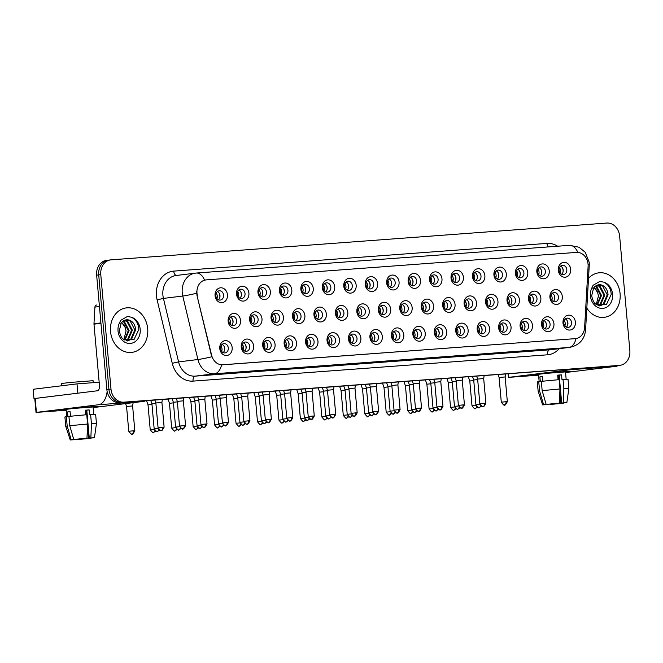<?xml version="1.0" encoding="UTF-8"?>
<svg xmlns="http://www.w3.org/2000/svg" width="663" height="663" viewBox="0 0 663 663"><rect width="100%" height="100%" fill="white"/><g stroke="black" fill="none" stroke-linecap="round" stroke-linejoin="round"><path stroke-width="0.99" d="M253.622 346.028A7.475 6.207 -97 0 1 248.086 353.934A7.475 6.207 -97 0 1 241.233 346.948A7.475 6.207 -97 0 1 246.76 339.05A7.475 6.207 -97 0 1 253.622 346.028M242.003 346.964A4.674 3.879 83 0 0 246.445 351.315A4.674 3.879 83 0 0 249.752 346.393A4.674 3.879 83 0 0 245.31 342.042A4.674 3.879 83 0 0 242.003 346.964M275.07 344.437A7.475 6.207 -97 0 1 269.543 352.343A7.475 6.207 -97 0 1 262.681 345.357A7.475 6.207 -97 0 1 268.208 337.459A7.475 6.207 -97 0 1 275.07 344.437M263.46 345.373A4.674 3.879 83 0 0 267.902 349.724A4.674 3.879 83 0 0 271.2 344.801A4.674 3.879 83 0 0 266.758 340.45A4.674 3.879 83 0 0 263.46 345.373M296.527 342.846A7.475 6.207 -97 0 1 290.991 350.752A7.475 6.207 -97 0 1 284.129 343.766A7.475 6.207 -97 0 1 289.665 335.868A7.475 6.207 -97 0 1 296.527 342.846M284.908 343.782A4.674 3.879 83 0 0 289.35 348.133A4.674 3.879 83 0 0 292.656 343.21A4.674 3.879 83 0 0 288.206 338.859A4.674 3.879 83 0 0 284.908 343.782M317.975 341.254A7.475 6.207 -97 0 1 312.447 349.152A7.475 6.207 -97 0 1 305.585 342.174A7.475 6.207 -97 0 1 311.113 334.276A7.475 6.207 -97 0 1 317.975 341.254M306.356 342.191A4.674 3.879 83 0 0 310.806 346.542A4.674 3.879 83 0 0 314.105 341.619A4.674 3.879 83 0 0 309.662 337.268A4.674 3.879 83 0 0 306.356 342.191M339.423 339.663A7.475 6.207 -97 0 1 333.895 347.561A7.475 6.207 -97 0 1 327.033 340.583A7.475 6.207 -97 0 1 332.569 332.677A7.475 6.207 -97 0 1 339.423 339.663M327.812 340.6A4.674 3.879 83 0 0 332.254 344.951A4.674 3.879 83 0 0 335.553 340.028A4.674 3.879 83 0 0 331.11 335.677A4.674 3.879 83 0 0 327.812 340.6M360.879 338.072A7.475 6.207 -97 0 1 355.343 345.97A7.475 6.207 -97 0 1 348.489 338.992A7.475 6.207 -97 0 1 354.017 331.086A7.475 6.207 -97 0 1 360.879 338.072M349.26 339.008A4.674 3.879 83 0 0 353.702 343.359A4.674 3.879 83 0 0 357.009 338.437A4.674 3.879 83 0 0 352.567 334.086A4.674 3.879 83 0 0 349.26 339.008M382.327 336.481A7.475 6.207 -97 0 1 376.799 344.379A7.475 6.207 -97 0 1 369.937 337.401A7.475 6.207 -97 0 1 375.473 329.494A7.475 6.207 -97 0 1 382.327 336.481M370.716 337.417A4.674 3.879 83 0 0 375.159 341.768A4.674 3.879 83 0 0 378.457 336.837A4.674 3.879 83 0 0 374.015 332.494A4.674 3.879 83 0 0 370.716 337.417M403.784 334.89A7.475 6.207 -97 0 1 398.248 342.788A7.475 6.207 -97 0 1 391.394 335.809A7.475 6.207 -97 0 1 396.922 327.903A7.475 6.207 -97 0 1 403.784 334.89M392.164 335.826A4.674 3.879 83 0 0 396.607 340.169A4.674 3.879 83 0 0 399.913 335.246A4.674 3.879 83 0 0 395.471 330.903A4.674 3.879 83 0 0 392.164 335.826M425.232 333.29A7.475 6.207 -97 0 1 419.704 341.196A7.475 6.207 -97 0 1 412.842 334.21A7.475 6.207 -97 0 1 418.37 326.312A7.475 6.207 -97 0 1 425.232 333.29M413.621 334.235A4.674 3.879 83 0 0 418.063 338.578A4.674 3.879 83 0 0 421.361 333.655A4.674 3.879 83 0 0 416.919 329.312A4.674 3.879 83 0 0 413.621 334.235M446.688 331.699A7.475 6.207 -97 0 1 441.152 339.605A7.475 6.207 -97 0 1 434.29 332.619A7.475 6.207 -97 0 1 439.826 324.721A7.475 6.207 -97 0 1 446.688 331.699M435.069 332.644A4.674 3.879 83 0 0 439.511 336.986A4.674 3.879 83 0 0 442.809 332.064A4.674 3.879 83 0 0 438.367 327.713A4.674 3.879 83 0 0 435.069 332.644M468.136 330.108A7.475 6.207 -97 0 1 462.608 338.014A7.475 6.207 -97 0 1 455.746 331.028A7.475 6.207 -97 0 1 461.274 323.13A7.475 6.207 -97 0 1 468.136 330.108M456.517 331.044A4.674 3.879 83 0 0 460.959 335.395A4.674 3.879 83 0 0 464.266 330.472A4.674 3.879 83 0 0 459.824 326.121A4.674 3.879 83 0 0 456.517 331.044M489.584 328.516A7.475 6.207 -97 0 1 484.056 336.423A7.475 6.207 -97 0 1 477.194 329.436A7.475 6.207 -97 0 1 482.73 321.538A7.475 6.207 -97 0 1 489.584 328.516M477.973 329.453A4.674 3.879 83 0 0 482.415 333.804A4.674 3.879 83 0 0 485.714 328.881A4.674 3.879 83 0 0 481.272 324.53A4.674 3.879 83 0 0 477.973 329.453M511.04 326.925A7.475 6.207 -97 0 1 505.504 334.832A7.475 6.207 -97 0 1 498.651 327.845A7.475 6.207 -97 0 1 504.178 319.947A7.475 6.207 -97 0 1 511.04 326.925M499.421 327.862A4.674 3.879 83 0 0 503.863 332.213A4.674 3.879 83 0 0 507.17 327.29A4.674 3.879 83 0 0 502.728 322.939A4.674 3.879 83 0 0 499.421 327.862M532.488 325.334A7.475 6.207 -97 0 1 526.961 333.232A7.475 6.207 -97 0 1 520.099 326.254A7.475 6.207 -97 0 1 525.626 318.356A7.475 6.207 -97 0 1 532.488 325.334M520.878 326.271A4.674 3.879 83 0 0 525.32 330.622A4.674 3.879 83 0 0 528.618 325.699A4.674 3.879 83 0 0 524.176 321.348A4.674 3.879 83 0 0 520.878 326.271M553.945 323.743A7.475 6.207 -97 0 1 548.409 331.641A7.475 6.207 -97 0 1 541.555 324.663A7.475 6.207 -97 0 1 547.083 316.757A7.475 6.207 -97 0 1 553.945 323.743M542.326 324.679A4.674 3.879 83 0 0 546.768 329.03A4.674 3.879 83 0 0 550.075 324.108A4.674 3.879 83 0 0 545.632 319.757A4.674 3.879 83 0 0 542.326 324.679M575.393 322.152A7.475 6.207 -97 0 1 569.865 330.05A7.475 6.207 -97 0 1 563.003 323.072A7.475 6.207 -97 0 1 568.531 315.165A7.475 6.207 -97 0 1 575.393 322.152M563.782 323.088A4.674 3.879 83 0 0 568.224 327.439A4.674 3.879 83 0 0 571.523 322.516A4.674 3.879 83 0 0 567.08 318.165A4.674 3.879 83 0 0 563.782 323.088M232.166 347.619A7.475 6.207 -97 0 1 226.638 355.525A7.475 6.207 -97 0 1 219.776 348.539A7.475 6.207 -97 0 1 225.312 340.641A7.475 6.207 -97 0 1 232.166 347.619M220.555 348.564A4.674 3.879 83 0 0 224.997 352.907A4.674 3.879 83 0 0 228.296 347.984A4.674 3.879 83 0 0 223.854 343.633A4.674 3.879 83 0 0 220.555 348.564M261.984 318.812A7.475 6.207 -97 0 1 256.457 326.718A7.475 6.207 -97 0 1 249.595 319.732A7.475 6.207 -97 0 1 255.131 311.834A7.475 6.207 -97 0 1 261.984 318.812M250.374 319.757A4.674 3.879 83 0 0 254.816 324.099A4.674 3.879 83 0 0 258.114 319.176A4.674 3.879 83 0 0 253.672 314.834A4.674 3.879 83 0 0 250.374 319.757M283.441 317.221A7.475 6.207 -97 0 1 277.905 325.127A7.475 6.207 -97 0 1 271.051 318.141A7.475 6.207 -97 0 1 276.579 310.243A7.475 6.207 -97 0 1 283.441 317.221M271.822 318.165A4.674 3.879 83 0 0 276.264 322.508A4.674 3.879 83 0 0 279.571 317.585A4.674 3.879 83 0 0 275.128 313.234A4.674 3.879 83 0 0 271.822 318.165M304.889 315.629A7.475 6.207 -97 0 1 299.361 323.536A7.475 6.207 -97 0 1 292.499 316.549A7.475 6.207 -97 0 1 298.035 308.651A7.475 6.207 -97 0 1 304.889 315.629M293.278 316.566A4.674 3.879 83 0 0 297.72 320.917A4.674 3.879 83 0 0 301.019 315.994A4.674 3.879 83 0 0 296.576 311.643A4.674 3.879 83 0 0 293.278 316.566M326.345 314.038A7.475 6.207 -97 0 1 320.809 321.945A7.475 6.207 -97 0 1 313.955 314.958A7.475 6.207 -97 0 1 319.483 307.06A7.475 6.207 -97 0 1 326.345 314.038M314.726 314.975A4.674 3.879 83 0 0 319.168 319.326A4.674 3.879 83 0 0 322.475 314.403A4.674 3.879 83 0 0 318.033 310.052A4.674 3.879 83 0 0 314.726 314.975M347.793 312.447A7.475 6.207 -97 0 1 342.265 320.353A7.475 6.207 -97 0 1 335.403 313.367A7.475 6.207 -97 0 1 340.931 305.469A7.475 6.207 -97 0 1 347.793 312.447M336.182 313.384A4.674 3.879 83 0 0 340.625 317.734A4.674 3.879 83 0 0 343.923 312.812A4.674 3.879 83 0 0 339.481 308.461A4.674 3.879 83 0 0 336.182 313.384M369.25 310.856A7.475 6.207 -97 0 1 363.714 318.754A7.475 6.207 -97 0 1 356.851 311.776A7.475 6.207 -97 0 1 362.388 303.869A7.475 6.207 -97 0 1 369.25 310.856M357.63 311.792A4.674 3.879 83 0 0 362.073 316.143A4.674 3.879 83 0 0 365.371 311.22A4.674 3.879 83 0 0 360.929 306.87A4.674 3.879 83 0 0 357.63 311.792M390.698 309.265A7.475 6.207 -97 0 1 385.17 317.163A7.475 6.207 -97 0 1 378.308 310.185A7.475 6.207 -97 0 1 383.836 302.278A7.475 6.207 -97 0 1 390.698 309.265M379.079 310.201A4.674 3.879 83 0 0 383.521 314.552A4.674 3.879 83 0 0 386.827 309.629A4.674 3.879 83 0 0 382.385 305.278A4.674 3.879 83 0 0 379.079 310.201M412.146 307.673A7.475 6.207 -97 0 1 406.618 315.571A7.475 6.207 -97 0 1 399.756 308.593A7.475 6.207 -97 0 1 405.292 300.687A7.475 6.207 -97 0 1 412.146 307.673M400.535 308.61A4.674 3.879 83 0 0 404.977 312.961A4.674 3.879 83 0 0 408.275 308.038A4.674 3.879 83 0 0 403.833 303.687A4.674 3.879 83 0 0 400.535 308.61M433.602 306.082A7.475 6.207 -97 0 1 428.066 313.98A7.475 6.207 -97 0 1 421.212 307.002A7.475 6.207 -97 0 1 426.74 299.096A7.475 6.207 -97 0 1 433.602 306.082M421.983 307.019A4.674 3.879 83 0 0 426.425 311.37A4.674 3.879 83 0 0 429.732 306.439A4.674 3.879 83 0 0 425.29 302.096A4.674 3.879 83 0 0 421.983 307.019M455.05 304.491A7.475 6.207 -97 0 1 449.522 312.389A7.475 6.207 -97 0 1 442.66 305.411A7.475 6.207 -97 0 1 448.196 297.505A7.475 6.207 -97 0 1 455.05 304.491M443.439 305.428A4.674 3.879 83 0 0 447.881 309.77A4.674 3.879 83 0 0 451.18 304.847A4.674 3.879 83 0 0 446.738 300.505A4.674 3.879 83 0 0 443.439 305.428M476.506 302.892A7.475 6.207 -97 0 1 470.97 310.798A7.475 6.207 -97 0 1 464.117 303.811A7.475 6.207 -97 0 1 469.644 295.913A7.475 6.207 -97 0 1 476.506 302.892M464.887 303.836A4.674 3.879 83 0 0 469.329 308.179A4.674 3.879 83 0 0 472.636 303.256A4.674 3.879 83 0 0 468.194 298.914A4.674 3.879 83 0 0 464.887 303.836M497.954 301.3A7.475 6.207 -97 0 1 492.427 309.207A7.475 6.207 -97 0 1 485.565 302.22A7.475 6.207 -97 0 1 491.092 294.322A7.475 6.207 -97 0 1 497.954 301.3M486.344 302.237A4.674 3.879 83 0 0 490.786 306.588A4.674 3.879 83 0 0 494.084 301.665A4.674 3.879 83 0 0 489.642 297.314A4.674 3.879 83 0 0 486.344 302.237M519.402 299.709A7.475 6.207 -97 0 1 513.875 307.615A7.475 6.207 -97 0 1 507.013 300.629A7.475 6.207 -97 0 1 512.549 292.731A7.475 6.207 -97 0 1 519.402 299.709M507.792 300.646A4.674 3.879 83 0 0 512.234 304.997A4.674 3.879 83 0 0 515.532 300.074A4.674 3.879 83 0 0 511.09 295.723A4.674 3.879 83 0 0 507.792 300.646M540.859 298.118A7.475 6.207 -97 0 1 535.323 306.024A7.475 6.207 -97 0 1 528.469 299.038A7.475 6.207 -97 0 1 533.997 291.14A7.475 6.207 -97 0 1 540.859 298.118M529.24 299.054A4.674 3.879 83 0 0 533.682 303.405A4.674 3.879 83 0 0 536.989 298.483A4.674 3.879 83 0 0 532.546 294.132A4.674 3.879 83 0 0 529.24 299.054M562.307 296.527A7.475 6.207 -97 0 1 556.779 304.433A7.475 6.207 -97 0 1 549.917 297.447A7.475 6.207 -97 0 1 555.453 289.549A7.475 6.207 -97 0 1 562.307 296.527M550.696 297.463A4.674 3.879 83 0 0 555.138 301.814A4.674 3.879 83 0 0 558.437 296.891A4.674 3.879 83 0 0 553.995 292.54A4.674 3.879 83 0 0 550.696 297.463M240.536 320.411A7.475 6.207 -97 0 1 235.009 328.309A7.475 6.207 -97 0 1 228.147 321.331A7.475 6.207 -97 0 1 233.674 313.425A7.475 6.207 -97 0 1 240.536 320.411M228.926 321.348A4.674 3.879 83 0 0 233.368 325.69A4.674 3.879 83 0 0 236.666 320.768A4.674 3.879 83 0 0 232.224 316.425A4.674 3.879 83 0 0 228.926 321.348M248.907 293.195A7.475 6.207 -97 0 1 243.371 301.093A7.475 6.207 -97 0 1 236.517 294.115A7.475 6.207 -97 0 1 242.045 286.209A7.475 6.207 -97 0 1 248.907 293.195M237.288 294.132A4.674 3.879 83 0 0 241.73 298.483A4.674 3.879 83 0 0 245.037 293.56A4.674 3.879 83 0 0 240.594 289.209A4.674 3.879 83 0 0 237.288 294.132M270.355 291.604A7.475 6.207 -97 0 1 264.827 299.502A7.475 6.207 -97 0 1 257.965 292.524A7.475 6.207 -97 0 1 263.493 284.618A7.475 6.207 -97 0 1 270.355 291.604M258.744 292.54A4.674 3.879 83 0 0 263.186 296.883A4.674 3.879 83 0 0 266.485 291.96A4.674 3.879 83 0 0 262.042 287.618A4.674 3.879 83 0 0 258.744 292.54M291.811 290.013A7.475 6.207 -97 0 1 286.275 297.911A7.475 6.207 -97 0 1 279.413 290.933A7.475 6.207 -97 0 1 284.949 283.026A7.475 6.207 -97 0 1 291.811 290.013M280.192 290.949A4.674 3.879 83 0 0 284.634 295.292A4.674 3.879 83 0 0 287.941 290.369A4.674 3.879 83 0 0 283.491 286.026A4.674 3.879 83 0 0 280.192 290.949M313.259 288.413A7.475 6.207 -97 0 1 307.731 296.32A7.475 6.207 -97 0 1 300.869 289.333A7.475 6.207 -97 0 1 306.397 281.435A7.475 6.207 -97 0 1 313.259 288.413M301.64 289.358A4.674 3.879 83 0 0 306.091 293.701A4.674 3.879 83 0 0 309.389 288.778A4.674 3.879 83 0 0 304.947 284.435A4.674 3.879 83 0 0 301.64 289.358M334.707 286.822A7.475 6.207 -97 0 1 329.179 294.728A7.475 6.207 -97 0 1 322.317 287.742A7.475 6.207 -97 0 1 327.853 279.844A7.475 6.207 -97 0 1 334.707 286.822M323.096 287.759A4.674 3.879 83 0 0 327.539 292.11A4.674 3.879 83 0 0 330.837 287.187A4.674 3.879 83 0 0 326.395 282.836A4.674 3.879 83 0 0 323.096 287.759M356.164 285.231A7.475 6.207 -97 0 1 350.628 293.137A7.475 6.207 -97 0 1 343.774 286.151A7.475 6.207 -97 0 1 349.302 278.253A7.475 6.207 -97 0 1 356.164 285.231M344.545 286.167A4.674 3.879 83 0 0 348.987 290.518A4.674 3.879 83 0 0 352.293 285.596A4.674 3.879 83 0 0 347.851 281.245A4.674 3.879 83 0 0 344.545 286.167M377.612 283.64A7.475 6.207 -97 0 1 372.084 291.546A7.475 6.207 -97 0 1 365.222 284.56A7.475 6.207 -97 0 1 370.758 276.662A7.475 6.207 -97 0 1 377.612 283.64M366.001 284.576A4.674 3.879 83 0 0 370.443 288.927A4.674 3.879 83 0 0 373.741 284.004A4.674 3.879 83 0 0 369.299 279.653A4.674 3.879 83 0 0 366.001 284.576M399.068 282.048A7.475 6.207 -97 0 1 393.532 289.955A7.475 6.207 -97 0 1 386.678 282.968A7.475 6.207 -97 0 1 392.206 275.07A7.475 6.207 -97 0 1 399.068 282.048M387.449 282.985A4.674 3.879 83 0 0 391.891 287.336A4.674 3.879 83 0 0 395.198 282.413A4.674 3.879 83 0 0 390.756 278.062A4.674 3.879 83 0 0 387.449 282.985M420.516 280.457A7.475 6.207 -97 0 1 414.988 288.355A7.475 6.207 -97 0 1 408.126 281.377A7.475 6.207 -97 0 1 413.654 273.471A7.475 6.207 -97 0 1 420.516 280.457M408.905 281.394A4.674 3.879 83 0 0 413.347 285.745A4.674 3.879 83 0 0 416.646 280.822A4.674 3.879 83 0 0 412.204 276.471A4.674 3.879 83 0 0 408.905 281.394M441.972 278.866A7.475 6.207 -97 0 1 436.436 286.764A7.475 6.207 -97 0 1 429.574 279.786A7.475 6.207 -97 0 1 435.11 271.88A7.475 6.207 -97 0 1 441.972 278.866M430.353 279.803A4.674 3.879 83 0 0 434.795 284.154A4.674 3.879 83 0 0 438.094 279.231A4.674 3.879 83 0 0 433.652 274.88A4.674 3.879 83 0 0 430.353 279.803M463.42 277.275A7.475 6.207 -97 0 1 457.893 285.173A7.475 6.207 -97 0 1 451.031 278.195A7.475 6.207 -97 0 1 456.558 270.289A7.475 6.207 -97 0 1 463.42 277.275M451.801 278.211A4.674 3.879 83 0 0 456.243 282.562A4.674 3.879 83 0 0 459.55 277.64A4.674 3.879 83 0 0 455.108 273.289A4.674 3.879 83 0 0 451.801 278.211M484.868 275.684A7.475 6.207 -97 0 1 479.341 283.582A7.475 6.207 -97 0 1 472.479 276.604A7.475 6.207 -97 0 1 478.015 268.697A7.475 6.207 -97 0 1 484.868 275.684M473.258 276.62A4.674 3.879 83 0 0 477.7 280.963A4.674 3.879 83 0 0 480.998 276.04A4.674 3.879 83 0 0 476.556 271.697A4.674 3.879 83 0 0 473.258 276.62M506.325 274.092A7.475 6.207 -97 0 1 500.789 281.99A7.475 6.207 -97 0 1 493.935 275.012A7.475 6.207 -97 0 1 499.463 267.106A7.475 6.207 -97 0 1 506.325 274.092M494.706 275.029A4.674 3.879 83 0 0 499.148 279.372A4.674 3.879 83 0 0 502.455 274.449A4.674 3.879 83 0 0 498.012 270.106A4.674 3.879 83 0 0 494.706 275.029M527.773 272.493A7.475 6.207 -97 0 1 522.245 280.399A7.475 6.207 -97 0 1 515.383 273.413A7.475 6.207 -97 0 1 520.911 265.515A7.475 6.207 -97 0 1 527.773 272.493M516.162 273.438A4.674 3.879 83 0 0 520.604 277.78A4.674 3.879 83 0 0 523.903 272.858A4.674 3.879 83 0 0 519.46 268.515A4.674 3.879 83 0 0 516.162 273.438M549.229 270.902A7.475 6.207 -97 0 1 543.693 278.808A7.475 6.207 -97 0 1 536.839 271.822A7.475 6.207 -97 0 1 542.367 263.924A7.475 6.207 -97 0 1 549.229 270.902M537.61 271.838A4.674 3.879 83 0 0 542.052 276.189A4.674 3.879 83 0 0 545.359 271.266A4.674 3.879 83 0 0 540.917 266.916A4.674 3.879 83 0 0 537.61 271.838M570.677 269.311A7.475 6.207 -97 0 1 565.149 277.217A7.475 6.207 -97 0 1 558.287 270.231A7.475 6.207 -97 0 1 563.815 262.333A7.475 6.207 -97 0 1 570.677 269.311M559.066 270.247A4.674 3.879 83 0 0 563.509 274.598A4.674 3.879 83 0 0 566.807 269.675A4.674 3.879 83 0 0 562.365 265.324A4.674 3.879 83 0 0 559.066 270.247M227.45 294.786A7.475 6.207 -97 0 1 221.923 302.684A7.475 6.207 -97 0 1 215.061 295.706A7.475 6.207 -97 0 1 220.597 287.8A7.475 6.207 -97 0 1 227.45 294.786M215.84 295.723A4.674 3.879 83 0 0 220.282 300.074A4.674 3.879 83 0 0 223.58 295.151A4.674 3.879 83 0 0 219.138 290.8A4.674 3.879 83 0 0 215.84 295.723M243.57 342.804A4.674 3.879 -97 0 1 246.139 346.84A4.674 3.879 -97 0 1 244.572 351M265.018 341.213A4.674 3.879 -97 0 1 267.587 345.249A4.674 3.879 -97 0 1 266.029 349.409M286.474 339.622A4.674 3.879 -97 0 1 289.043 343.649A4.674 3.879 -97 0 1 287.477 347.81M307.922 338.031A4.674 3.879 -97 0 1 310.491 342.058A4.674 3.879 -97 0 1 308.933 346.219M329.378 336.439A4.674 3.879 -97 0 1 331.948 340.467A4.674 3.879 -97 0 1 330.381 344.627M350.826 334.848A4.674 3.879 -97 0 1 353.396 338.876A4.674 3.879 -97 0 1 351.838 343.036M372.274 333.257A4.674 3.879 -97 0 1 374.852 337.285A4.674 3.879 -97 0 1 373.286 341.445M393.731 331.666A4.674 3.879 -97 0 1 396.3 335.693A4.674 3.879 -97 0 1 394.734 339.854M415.179 330.075A4.674 3.879 -97 0 1 417.748 334.102A4.674 3.879 -97 0 1 416.19 338.263M436.635 328.475A4.674 3.879 -97 0 1 439.204 332.511A4.674 3.879 -97 0 1 437.638 336.671M458.083 326.884A4.674 3.879 -97 0 1 460.652 330.92A4.674 3.879 -97 0 1 459.094 335.08M479.531 325.293A4.674 3.879 -97 0 1 482.109 329.329A4.674 3.879 -97 0 1 480.542 333.489M500.988 323.701A4.674 3.879 -97 0 1 503.557 327.729A4.674 3.879 -97 0 1 501.99 331.89M522.436 322.11A4.674 3.879 -97 0 1 525.005 326.138A4.674 3.879 -97 0 1 523.447 330.298M543.892 320.519A4.674 3.879 -97 0 1 546.461 324.547A4.674 3.879 -97 0 1 544.895 328.707M565.34 318.928A4.674 3.879 -97 0 1 567.909 322.956A4.674 3.879 -97 0 1 566.351 327.116M222.113 344.395A4.674 3.879 -97 0 1 224.691 348.431A4.674 3.879 -97 0 1 223.124 352.592M251.94 315.596A4.674 3.879 -97 0 1 254.509 319.624A4.674 3.879 -97 0 1 252.943 323.784M273.388 313.997A4.674 3.879 -97 0 1 275.957 318.033A4.674 3.879 -97 0 1 274.399 322.193M294.836 312.406A4.674 3.879 -97 0 1 297.414 316.442A4.674 3.879 -97 0 1 295.847 320.602M316.292 310.814A4.674 3.879 -97 0 1 318.862 314.85A4.674 3.879 -97 0 1 317.295 319.011M337.74 309.223A4.674 3.879 -97 0 1 340.31 313.251A4.674 3.879 -97 0 1 338.752 317.411M359.197 307.632A4.674 3.879 -97 0 1 361.766 311.66A4.674 3.879 -97 0 1 360.2 315.82M380.645 306.041A4.674 3.879 -97 0 1 383.214 310.069A4.674 3.879 -97 0 1 381.656 314.229M402.101 304.45A4.674 3.879 -97 0 1 404.67 308.477A4.674 3.879 -97 0 1 403.104 312.638M423.549 302.858A4.674 3.879 -97 0 1 426.118 306.886A4.674 3.879 -97 0 1 424.552 311.046M444.997 301.267A4.674 3.879 -97 0 1 447.575 305.295A4.674 3.879 -97 0 1 446.008 309.455M466.454 299.676A4.674 3.879 -97 0 1 469.023 303.704A4.674 3.879 -97 0 1 467.456 307.864M487.902 298.077A4.674 3.879 -97 0 1 490.471 302.113A4.674 3.879 -97 0 1 488.913 306.273M509.358 296.485A4.674 3.879 -97 0 1 511.927 300.521A4.674 3.879 -97 0 1 510.361 304.682M530.806 294.894A4.674 3.879 -97 0 1 533.375 298.93A4.674 3.879 -97 0 1 531.817 303.09M552.254 293.303A4.674 3.879 -97 0 1 554.832 297.331A4.674 3.879 -97 0 1 553.265 301.491M230.484 317.187A4.674 3.879 -97 0 1 233.053 321.215A4.674 3.879 -97 0 1 231.495 325.376M238.854 289.971A4.674 3.879 -97 0 1 241.423 293.999A4.674 3.879 -97 0 1 239.857 298.159M260.302 288.38A4.674 3.879 -97 0 1 262.871 292.408A4.674 3.879 -97 0 1 261.313 296.568M281.758 286.789A4.674 3.879 -97 0 1 284.328 290.817A4.674 3.879 -97 0 1 282.761 294.977M303.206 285.198A4.674 3.879 -97 0 1 305.776 289.225A4.674 3.879 -97 0 1 304.218 293.386M324.663 283.598A4.674 3.879 -97 0 1 327.232 287.634A4.674 3.879 -97 0 1 325.666 291.795M346.111 282.007A4.674 3.879 -97 0 1 348.68 286.043A4.674 3.879 -97 0 1 347.122 290.203M367.559 280.416A4.674 3.879 -97 0 1 370.136 284.452A4.674 3.879 -97 0 1 368.57 288.612M389.015 278.825A4.674 3.879 -97 0 1 391.584 282.852A4.674 3.879 -97 0 1 390.018 287.013M410.463 277.233A4.674 3.879 -97 0 1 413.032 281.261A4.674 3.879 -97 0 1 411.474 285.421M431.92 275.642A4.674 3.879 -97 0 1 434.489 279.67A4.674 3.879 -97 0 1 432.922 283.83M453.368 274.051A4.674 3.879 -97 0 1 455.937 278.079A4.674 3.879 -97 0 1 454.379 282.239M474.816 272.46A4.674 3.879 -97 0 1 477.393 276.488A4.674 3.879 -97 0 1 475.827 280.648M496.272 270.869A4.674 3.879 -97 0 1 498.841 274.896A4.674 3.879 -97 0 1 497.275 279.057M517.72 269.277A4.674 3.879 -97 0 1 520.289 273.305A4.674 3.879 -97 0 1 518.731 277.466M539.176 267.678A4.674 3.879 -97 0 1 541.746 271.714A4.674 3.879 -97 0 1 540.179 275.874M560.625 266.087A4.674 3.879 -97 0 1 563.194 270.123A4.674 3.879 -97 0 1 561.636 274.283M217.398 291.563A4.674 3.879 -97 0 1 219.975 295.59A4.674 3.879 -97 0 1 218.409 299.751M197.342 295.375A12.614 10.484 -97 0 1 196.986 293.203A12.614 10.484 -97 0 1 205.903 279.91A12.614 10.484 -97 0 1 206.317 279.877L576.495 252.404A12.614 10.484 -97 0 1 588.106 266.377L584.625 327.497A12.614 10.484 -97 0 1 575.675 338.602A12.614 10.484 -97 0 1 575.26 338.644L222.834 364.799A12.614 10.484 -97 0 1 211.613 355.186L196.969 295.425L196.729 291.364M110.53 331.517A22.418 18.63 83 0 0 131.846 352.385A22.418 18.63 83 0 0 147.7 328.757A22.418 18.63 83 0 0 126.376 307.881A22.418 18.63 83 0 0 110.53 331.517A22.418 18.63 83 0 0 131.846 352.385A22.418 18.63 83 0 0 147.7 328.757A22.418 18.63 83 0 0 126.376 307.881A22.418 18.63 83 0 0 110.53 331.517M586.821 308.104A22.418 18.63 83 0 0 604.25 317.328A22.418 18.63 83 0 0 620.096 293.701A22.418 18.63 83 0 0 598.772 272.825A22.418 18.63 83 0 0 588.52 278.311A22.418 18.63 83 0 1 598.772 272.825L598.772 272.825A22.418 18.63 83 0 1 620.096 293.701A22.418 18.63 83 0 1 604.25 317.328A22.418 18.63 83 0 1 586.821 308.104M575.26 338.644L576.023 338.536A16.351 9.083 85.8 0 1 568.97 347.453L214.547 373.758A18.68 15.522 -97 0 1 197.922 359.52L182.764 296.029A18.68 15.522 -97 0 1 182.242 292.822A18.68 15.522 -97 0 1 195.452 273.123A18.68 15.522 -97 0 1 196.074 273.065A16.351 9.083 85.8 0 1 196.314 273.04A16.351 9.083 85.8 0 1 204.577 280.151L206.069 279.902M196.679 293.27L196.679 293.245A16.351 1.218 -13.4 0 1 182.764 296.029L163.429 298.408L178.579 361.899A18.68 15.522 83 0 0 195.204 376.136L549.627 349.832A18.68 15.522 83 0 0 550.249 349.774L569.592 347.395A18.68 15.522 -97 0 1 568.97 347.453L549.627 349.832A4.674 2.594 -94.2 0 0 547.464 354.804L193.041 381.109A23.354 19.409 -97 0 1 172.256 363.307L157.106 299.817A23.354 19.409 -97 0 1 173.739 271.109L547.008 243.404A4.674 2.594 -94.2 0 0 548.301 246.918M109.08 260.087A14.014 11.644 83 0 0 108.616 260.136L106.552 260.385A14.014 11.644 83 0 0 96.649 275.162L106.859 389.579A14.014 11.644 83 0 0 119.721 402.665L617.419 365.628A14.014 11.644 83 0 0 617.883 365.586A14.014 11.644 83 0 1 617.419 365.628L121.785 402.416L619.482 365.379A14.014 11.644 83 0 0 619.946 365.33A14.014 11.644 83 0 0 629.85 350.561L619.64 236.144A14.014 11.644 83 0 0 606.778 223.05L111.144 259.838A14.014 11.644 83 0 0 110.68 259.879A14.014 11.644 83 0 0 100.776 274.648L110.986 389.073A14.014 11.644 83 0 0 123.848 402.159L619.482 365.379M106.859 389.579L108.923 389.322A14.014 11.644 83 0 0 121.785 402.416A14.014 11.644 83 0 1 108.923 389.322L98.712 274.905L108.923 389.322L110.986 389.073M108.616 260.136A14.014 11.644 83 0 0 98.712 274.905A14.014 11.644 83 0 1 108.616 260.136L110.68 259.879M575.003 338.669L221.591 364.841A16.351 9.083 -94.2 0 1 214.547 373.758L195.204 376.136A4.674 2.594 -94.2 0 0 193.041 381.109M172.256 363.307L178.579 361.899L197.922 359.52A16.351 1.218 -13.4 0 0 211.737 356.777L196.969 295.425M615.355 365.885A14.014 11.644 83 0 0 615.819 365.843L619.946 365.33M219.809 297.48A7.003 5.818 83 0 0 219.843 295.706A7.003 5.818 83 0 0 219.312 293.427M216.925 298.541A5.138 4.268 83 0 0 217.265 295.947A5.138 4.268 83 0 0 216.254 293.104M133.47 430.793L128.771 431.265C130.926 434.033 132.012 434.953 132.02 434.025A3.033 1.691 85.8 0 0 132.061 434.025A3.033 1.691 -94.2 0 0 133.47 430.793L134.821 430.726L132.608 405.938L126.558 406.477L125.564 403.61M232.895 323.105A7.003 5.818 83 0 0 232.928 321.323A7.003 5.818 83 0 0 232.398 319.044M230.011 324.157A5.138 4.268 83 0 0 230.351 321.563A5.138 4.268 83 0 0 229.34 318.721M155.904 403.46L151.935 403.883L150.716 400.369M224.525 350.321A7.003 5.818 83 0 0 224.558 348.539A7.003 5.818 83 0 0 224.028 346.26M221.641 351.373A5.138 4.268 83 0 0 221.981 348.779A5.138 4.268 83 0 0 220.97 345.937M162.767 427.187L158.067 427.668C160.222 430.436 161.308 431.356 161.316 430.42A3.033 1.691 85.8 0 0 161.366 430.42A3.033 1.691 -94.2 0 0 162.767 427.187L164.117 427.121L161.913 402.424L155.863 402.963L154.852 400.062M241.266 295.889A7.003 5.818 83 0 0 241.299 294.107A7.003 5.818 83 0 0 240.768 291.836M238.373 296.949A5.138 4.268 83 0 0 238.713 294.355A5.138 4.268 83 0 0 237.71 291.505M151.984 404.463L148.015 404.886L146.548 400.676M262.714 294.297A7.003 5.818 83 0 0 262.747 292.516A7.003 5.818 83 0 0 262.216 290.237M259.83 295.358A5.138 4.268 83 0 0 260.169 292.756A5.138 4.268 83 0 0 259.158 289.913M173.441 402.872L169.463 403.295L168.004 399.085M284.17 292.706A7.003 5.818 83 0 0 284.203 290.924A7.003 5.818 83 0 0 283.665 288.645M281.278 293.759A5.138 4.268 83 0 0 281.618 291.165A5.138 4.268 83 0 0 280.606 288.322M194.889 401.281L190.911 401.703L189.452 397.493M305.618 291.115A7.003 5.818 83 0 0 305.651 289.333A7.003 5.818 83 0 0 305.121 287.054M302.734 292.168A5.138 4.268 83 0 0 303.074 289.574A5.138 4.268 83 0 0 302.063 286.731M216.337 399.69L212.367 400.112L210.909 395.902M254.352 321.514A7.003 5.818 83 0 0 254.377 319.732A7.003 5.818 83 0 0 253.846 317.453M251.459 322.566A5.138 4.268 83 0 0 251.799 319.972A5.138 4.268 83 0 0 250.788 317.129M177.361 401.869L173.383 402.284L172.165 398.778M275.8 319.922A7.003 5.818 83 0 0 275.833 318.141A7.003 5.818 83 0 0 275.302 315.861M272.907 320.975A5.138 4.268 83 0 0 273.247 318.381A5.138 4.268 83 0 0 272.244 315.538M198.809 400.278L194.839 400.692L193.621 397.187M297.248 318.331A7.003 5.818 83 0 0 297.281 316.549A7.003 5.818 83 0 0 296.751 314.27M294.364 319.384A5.138 4.268 83 0 0 294.704 316.79A5.138 4.268 83 0 0 293.692 313.947M220.265 398.687L216.287 399.101L215.069 395.596M245.981 348.73A7.003 5.818 83 0 0 246.014 346.948A7.003 5.818 83 0 0 245.484 344.669M243.089 349.782A5.138 4.268 83 0 0 243.429 347.188A5.138 4.268 83 0 0 242.426 344.346M184.223 425.596L179.516 426.069C181.679 428.845 182.764 429.757 182.764 428.828A3.033 1.691 85.8 0 0 182.814 428.828A3.033 1.691 -94.2 0 0 184.223 425.596L185.565 425.53L183.361 400.833L177.319 401.372L176.308 398.471M267.429 347.139A7.003 5.818 83 0 0 267.462 345.357A7.003 5.818 83 0 0 266.932 343.078M264.545 348.191A5.138 4.268 83 0 0 264.885 345.597A5.138 4.268 83 0 0 263.874 342.754M205.671 424.005L200.972 424.477C203.127 427.245 204.212 428.165 204.221 427.237A3.033 1.691 85.8 0 0 204.262 427.237A3.033 1.691 -94.2 0 0 205.671 424.005L207.022 423.939L204.817 399.242L198.767 399.781L197.756 396.88M288.886 345.547A7.003 5.818 83 0 0 288.919 343.766A7.003 5.818 83 0 0 288.38 341.486M285.993 346.6A5.138 4.268 83 0 0 286.333 344.006A5.138 4.268 83 0 0 285.322 341.163M227.119 422.414L222.42 422.886C224.583 425.654 225.66 426.574 225.669 425.646A3.033 1.691 85.8 0 0 225.718 425.638A3.033 1.691 -94.2 0 0 227.119 422.414L228.47 422.348L226.265 397.651L220.215 398.19L219.213 395.289M310.334 343.948A7.003 5.818 83 0 0 310.367 342.174A7.003 5.818 83 0 0 309.836 339.895M307.45 345.009A5.138 4.268 83 0 0 307.789 342.415A5.138 4.268 83 0 0 306.778 339.572M248.575 420.823L243.876 421.295C246.031 424.063 247.117 424.983 247.125 424.055A3.033 1.691 85.8 0 0 247.166 424.047A3.033 1.691 -94.2 0 0 248.575 420.823L249.926 420.756L247.722 396.06L241.672 396.598L240.661 393.689M331.79 342.357A7.003 5.818 83 0 0 331.815 340.583A7.003 5.818 83 0 0 331.285 338.304M328.898 343.417A5.138 4.268 83 0 0 329.238 340.823A5.138 4.268 83 0 0 328.226 337.981M270.023 419.231L265.324 419.704C267.487 422.472 268.565 423.392 268.573 422.464A3.033 1.691 85.8 0 0 268.623 422.455A3.033 1.691 -94.2 0 0 270.023 419.231L271.374 419.165L269.17 394.468L263.12 395.007L262.117 392.098M353.238 340.765A7.003 5.818 83 0 0 353.271 338.984A7.003 5.818 83 0 0 352.741 336.713M350.346 341.826A5.138 4.268 83 0 0 350.686 339.232A5.138 4.268 83 0 0 349.683 336.381M291.48 417.632L286.781 418.113C288.935 420.881 290.021 421.801 290.029 420.872A3.033 1.691 85.8 0 0 290.071 420.864A3.033 1.691 -94.2 0 0 291.48 417.632L292.822 417.574L290.618 392.877L284.576 393.416L283.565 390.507M374.686 339.174A7.003 5.818 83 0 0 374.719 337.392A7.003 5.818 83 0 0 374.189 335.122M371.802 340.235A5.138 4.268 83 0 0 372.142 337.633A5.138 4.268 83 0 0 371.131 334.79M312.928 416.041L308.229 416.521C310.383 419.289 311.469 420.209 311.477 419.281A3.033 1.691 85.8 0 0 311.519 419.273A3.033 1.691 -94.2 0 0 312.928 416.041L314.279 415.983L312.074 391.286L306.024 391.825L305.013 388.916M396.142 337.583A7.003 5.818 83 0 0 396.176 335.801A7.003 5.818 83 0 0 395.645 333.522M393.25 338.636A5.138 4.268 83 0 0 393.59 336.042A5.138 4.268 83 0 0 392.587 333.199M334.384 414.45L329.677 414.93C331.84 417.698 332.917 418.618 332.925 417.69A3.033 1.691 85.8 0 0 332.975 417.682A3.033 1.691 -94.2 0 0 334.384 414.45L335.727 414.392L333.522 389.687L327.472 390.234L326.469 387.325M417.591 335.992A7.003 5.818 83 0 0 417.624 334.21A7.003 5.818 83 0 0 417.093 331.931M414.706 337.044A5.138 4.268 83 0 0 415.046 334.45A5.138 4.268 83 0 0 414.035 331.608M355.832 412.858L351.133 413.339C353.288 416.107 354.374 417.027 354.382 416.091A3.033 1.691 85.8 0 0 354.423 416.091A3.033 1.691 -94.2 0 0 355.832 412.858L357.183 412.8L354.978 388.095L348.929 388.642L347.918 385.733M439.047 334.401A7.003 5.818 83 0 0 439.072 332.619A7.003 5.818 83 0 0 438.541 330.34M436.155 335.453A5.138 4.268 83 0 0 436.494 332.859A5.138 4.268 83 0 0 435.483 330.017M377.28 411.267L372.581 411.748C374.744 414.516 375.822 415.436 375.83 414.499A3.033 1.691 85.8 0 0 375.88 414.499A3.033 1.691 -94.2 0 0 377.28 411.267L378.631 411.201L376.427 386.504L370.377 387.043L369.374 384.142M460.495 332.809A7.003 5.818 83 0 0 460.528 331.028A7.003 5.818 83 0 0 459.998 328.749M457.611 333.862A5.138 4.268 83 0 0 457.951 331.268A5.138 4.268 83 0 0 456.94 328.425M398.736 409.676L394.037 410.148C396.192 412.925 397.278 413.836 397.286 412.908A3.033 1.691 85.8 0 0 397.328 412.908A3.033 1.691 -94.2 0 0 398.736 409.676L400.079 409.61L397.883 384.913L391.833 385.452L390.822 382.551M481.943 331.218A7.003 5.818 83 0 0 481.976 329.436A7.003 5.818 83 0 0 481.446 327.157M479.059 332.271A5.138 4.268 83 0 0 479.399 329.677A5.138 4.268 83 0 0 478.388 326.834M420.185 408.085L415.486 408.557C417.649 411.325 418.726 412.245 418.734 411.317A3.033 1.691 85.8 0 0 418.784 411.317A3.033 1.691 -94.2 0 0 420.185 408.085L421.535 408.018L419.331 383.322L413.281 383.86L412.27 380.96M503.399 329.627A7.003 5.818 83 0 0 503.432 327.845A7.003 5.818 83 0 0 502.902 325.566M500.507 330.68A5.138 4.268 83 0 0 500.847 328.086A5.138 4.268 83 0 0 499.844 325.243M441.641 406.494L436.942 406.966C439.097 409.734 440.182 410.654 440.191 409.726A3.033 1.691 85.8 0 0 440.232 409.717A3.033 1.691 -94.2 0 0 441.641 406.494L442.983 406.427L440.779 381.731L434.737 382.269L433.726 379.369M524.847 328.028A7.003 5.818 83 0 0 524.881 326.254A7.003 5.818 83 0 0 524.35 323.975M521.963 329.088A5.138 4.268 83 0 0 522.303 326.494A5.138 4.268 83 0 0 521.292 323.652M463.089 404.902L458.39 405.375C460.545 408.143 461.63 409.063 461.639 408.135A3.033 1.691 85.8 0 0 461.68 408.126A3.033 1.691 -94.2 0 0 463.089 404.902L464.44 404.836L462.235 380.139L456.185 380.678L455.174 377.769M546.304 326.436A7.003 5.818 83 0 0 546.337 324.663A7.003 5.818 83 0 0 545.806 322.384M543.411 327.497A5.138 4.268 83 0 0 543.751 324.903A5.138 4.268 83 0 0 542.748 322.061M484.545 403.311L479.838 403.784C482.001 406.552 483.078 407.472 483.087 406.543A3.033 1.691 85.8 0 0 483.136 406.535A3.033 1.691 -94.2 0 0 484.545 403.311L485.888 403.245L483.683 378.548L477.633 379.087L476.631 376.178M567.752 324.845A7.003 5.818 83 0 0 567.785 323.063A7.003 5.818 83 0 0 567.255 320.793M564.868 325.906A5.138 4.268 83 0 0 565.207 323.312A5.138 4.268 83 0 0 564.196 320.461M505.993 401.712L501.294 402.192C503.449 404.96 504.535 405.88 504.543 404.952A3.033 1.691 85.8 0 0 504.584 404.944A3.033 1.691 -94.2 0 0 505.993 401.712L507.344 401.654L505.14 376.957L499.09 377.496L498.079 374.587M121.18 323.13L119.282 330.903C120.409 335.801 121.901 338.627 123.757 339.373L133.967 339.671L138.832 329.428C138.476 323.61 136.006 319.541 131.44 317.237L127.429 316.466L120.683 320.362L119.348 323.196L121.18 323.13L122.365 321.746L129.144 320.063C132.99 321.464 135.161 324.696 135.658 329.76L131.547 339.257L127.346 340.989M123.185 321.066L124.462 321.712L129.103 330.564L124.934 340.111M122.812 321.364L123.641 321.82L128.282 330.663L124.528 339.879M124.752 320.229L127.735 321.315L132.376 330.157L128.266 339.663L126.442 340.749M124.354 320.395L126.915 321.414L131.564 330.265L127.453 339.763L126.086 340.625M125.953 319.897L130.197 321.008L134.838 329.859L130.727 339.357L127.263 340.973M121.685 322.458L125.183 327.464L126.061 330.945L123.89 339.464M125.183 327.464A10.558 8.776 83 0 0 121.544 322.641M127.246 316.491L129.492 316.549M593.576 288.065L591.678 295.839C592.813 300.745 594.297 303.571 596.153 304.317L606.363 304.615L611.228 294.364C610.872 288.546 608.41 284.485 603.844 282.181L599.833 281.41L593.087 285.305L591.744 288.14L593.576 288.065L594.769 286.689L601.548 284.999C605.385 286.408 607.557 289.64 608.054 294.704L603.943 304.201L599.75 305.933M595.589 286.01L596.857 286.656L601.507 295.507L597.33 305.046M595.208 286.3L596.037 286.756L600.686 295.607L596.924 304.823M597.148 285.165L600.131 286.25L604.78 295.101L600.67 304.599L598.838 305.693M596.75 285.33L599.319 286.358L603.96 295.201L599.849 304.698L598.49 305.568M598.357 284.833L602.592 285.952L607.233 294.803L603.123 304.3L599.659 305.916M594.089 287.402L597.578 292.4L598.457 295.889L596.286 304.408M597.578 292.4A10.558 8.776 83 0 0 593.94 287.576M599.65 281.435L601.888 281.493M66.143 409.659A18.68 0.414 -5.1 0 1 61.004 409.809A18.68 0.414 -5.1 0 1 71.123 408.557A18.68 0.414 -5.1 0 1 89.919 406.9A18.68 0.414 -5.1 0 1 98.199 406.494A18.68 0.414 -5.1 0 1 93.118 407.248A18.68 0.414 -5.1 0 0 98.215 406.51A18.68 0.414 -5.1 0 0 89.919 406.9A18.68 0.414 -5.1 0 0 70.8 408.582A18.68 0.414 -5.1 0 0 60.996 409.833A18.68 0.414 -5.1 0 0 66.143 409.659M107.141 391.501A18.68 10.384 85.8 0 1 98.563 404.745L36.415 412.386L66.192 410.24M145.562 400.75A18.68 10.384 85.8 0 1 143.481 401.405L93.151 407.596M36.026 412.452L34.774 398.496L97.32 390.789A4.674 2.594 -94.2 0 0 99.483 385.816L93.98 324.166A2.337 1.939 -97 0 1 93.972 323.759L94.925 307.093A2.337 1.939 -97 0 1 96.657 305.03L96.583 305.038M538.538 374.603A18.68 0.414 -5.1 0 1 533.408 374.752A18.68 0.414 -5.1 0 1 543.519 373.493A18.68 0.414 -5.1 0 1 562.315 371.844A18.68 0.414 -5.1 0 1 570.594 371.437A18.68 0.414 -5.1 0 1 565.522 372.192A18.68 0.414 -5.1 0 0 570.611 371.446A18.68 0.414 -5.1 0 0 562.315 371.844A18.68 0.414 -5.1 0 0 543.204 373.526A18.68 0.414 -5.1 0 0 533.392 374.769A18.68 0.414 -5.1 0 0 538.538 374.603M573.047 369.026A18.68 10.384 85.8 0 1 570.959 369.681L508.422 377.388L538.588 375.183M618.239 365.545A18.68 10.384 85.8 0 1 615.877 366.349L565.556 372.54M34.774 398.521L33.979 398.579L33.15 389.272L76.991 383.885L99.16 382.236M33.979 398.579L77.82 393.184L76.991 383.885M75.383 439.32L73.038 439.693L73.56 439.586L73.452 438.4M69.756 425.696L73.75 439.445L85.403 438.392L86.986 438.202L87.574 424.022L86.745 414.723L68.927 416.389L69.756 425.696L87.574 424.022M66.764 416.679L66.109 409.369L73.22 408.474L93.093 406.966L93.748 414.242M85.693 414.806L85.287 410.198L89.157 409.908L89.571 414.557L95.621 414.242L96.45 423.541L91.444 423.732L90.616 414.433M61.659 385.767L61.46 383.537L69.797 382.476L93.102 380.711L93.276 382.675M73.75 439.445L86.986 438.202M85.295 410.306L86.787 410.198L89.273 438.11L90.864 437.911L91.444 423.732M90.864 437.911L94.444 437.787L91.121 438.011M87.475 426.408L88.552 438.467L90.964 438.019M90.93 438.293L77.704 439.536L79.253 438.947M77.604 439.113L77.704 439.536M89.273 438.11L91.129 438.152M88.552 438.467L79.287 439.337M70.493 416.215L70.079 411.624L67.502 411.938L67.916 416.588L66.35 416.704L67.178 426.011L71.173 439.76L73.56 439.586M75.416 439.627L70.245 439.95L65.745 426.284L64.916 416.977L66.35 416.704M65.745 426.284L67.178 426.011M70.245 439.95L71.173 439.76M86.439 414.748L86.066 410.563L86.812 410.48M67.502 411.938L70.096 411.748M86.787 410.198L89.157 409.908M86.066 410.563L86.812 410.505M547.787 404.264L545.442 404.637L545.956 404.521L545.848 403.344M542.16 390.631L546.155 404.38L548.533 404.206L559.39 403.145L559.97 388.966L559.141 379.659L541.323 381.333L542.16 390.631L559.97 388.966M539.16 381.615L538.513 374.313L545.624 373.41L565.498 371.91L566.144 379.186M558.097 379.742L557.682 375.142L561.553 374.852L561.967 379.501L568.017 379.178L568.854 388.485L563.848 388.675L563.02 379.377M546.155 404.38L559.39 403.145M557.691 375.241L559.182 375.142L561.677 403.046L563.26 402.855L563.848 388.675M563.26 402.855L566.84 402.731L563.517 402.955M559.879 391.352L560.948 403.411L563.359 402.963M563.335 403.237L550.099 404.471L551.649 403.883M550 404.049L550.099 404.471M561.677 403.046L563.533 403.096M560.948 403.411L551.682 404.281M542.889 381.159L542.483 376.559L539.906 376.882L540.32 381.532L538.746 381.648L539.574 390.946L543.577 404.703L545.956 404.521M547.812 404.563L542.649 404.886L538.149 391.228L537.312 381.921L538.746 381.648M538.149 391.228L539.574 390.946M542.649 404.886L543.577 404.703M558.834 379.684L558.461 375.507L559.207 375.415M539.906 376.882L542.491 376.692M559.182 375.142L561.553 374.852M558.461 375.507L559.207 375.449M327.074 289.524A7.003 5.818 83 0 0 327.099 287.742A7.003 5.818 83 0 0 326.569 285.463M324.182 290.576A5.138 4.268 83 0 0 324.522 287.982A5.138 4.268 83 0 0 323.511 285.14M237.793 398.098L233.815 398.521L232.357 394.311M348.523 287.933A7.003 5.818 83 0 0 348.556 286.151A7.003 5.818 83 0 0 348.025 283.872M345.63 288.985A5.138 4.268 83 0 0 345.97 286.391A5.138 4.268 83 0 0 344.967 283.549M259.241 396.507L255.272 396.922L253.805 392.72M369.971 286.341A7.003 5.818 83 0 0 370.004 284.56A7.003 5.818 83 0 0 369.473 282.281M367.087 287.394A5.138 4.268 83 0 0 367.426 284.8A5.138 4.268 83 0 0 366.415 281.957M280.698 394.916L276.72 395.33L275.261 391.129M318.704 316.74A7.003 5.818 83 0 0 318.737 314.958A7.003 5.818 83 0 0 318.207 312.679M315.812 317.792A5.138 4.268 83 0 0 316.152 315.198A5.138 4.268 83 0 0 315.149 312.356M241.713 397.096L237.735 397.51L236.517 394.004M340.152 315.149A7.003 5.818 83 0 0 340.185 313.367A7.003 5.818 83 0 0 339.655 311.088M337.268 316.201A5.138 4.268 83 0 0 337.608 313.607A5.138 4.268 83 0 0 336.597 310.765M263.17 395.496L259.192 395.919L257.973 392.405M361.608 313.549A7.003 5.818 83 0 0 361.633 311.776A7.003 5.818 83 0 0 361.103 309.497M358.716 314.61A5.138 4.268 83 0 0 359.056 312.016A5.138 4.268 83 0 0 358.045 309.173M284.618 393.905L280.64 394.328L279.421 390.814M391.427 284.75A7.003 5.818 83 0 0 391.46 282.968A7.003 5.818 83 0 0 390.93 280.689M388.535 285.803A5.138 4.268 83 0 0 388.874 283.209A5.138 4.268 83 0 0 387.872 280.366M302.146 393.325L298.168 393.739L296.709 389.537M412.875 283.151A7.003 5.818 83 0 0 412.908 281.377A7.003 5.818 83 0 0 412.378 279.098M409.991 284.212A5.138 4.268 83 0 0 410.331 281.618A5.138 4.268 83 0 0 409.32 278.775M323.594 391.725L319.624 392.148L318.165 387.938M434.331 281.56A7.003 5.818 83 0 0 434.356 279.778A7.003 5.818 83 0 0 433.826 277.507M431.439 282.62A5.138 4.268 83 0 0 431.779 280.026A5.138 4.268 83 0 0 430.768 277.184M345.05 390.134L341.072 390.557L339.613 386.347M455.779 279.968A7.003 5.818 83 0 0 455.812 278.187A7.003 5.818 83 0 0 455.282 275.916M452.895 281.029A5.138 4.268 83 0 0 453.235 278.435A5.138 4.268 83 0 0 452.224 275.584M366.498 388.543L362.528 388.966L361.07 384.755M477.227 278.377A7.003 5.818 83 0 0 477.261 276.595A7.003 5.818 83 0 0 476.73 274.316M474.343 279.438A5.138 4.268 83 0 0 474.683 276.836A5.138 4.268 83 0 0 473.672 273.993M387.954 386.952L383.976 387.374L382.518 383.164M383.057 311.958A7.003 5.818 83 0 0 383.09 310.185A7.003 5.818 83 0 0 382.559 307.905M380.172 313.019A5.138 4.268 83 0 0 380.512 310.425A5.138 4.268 83 0 0 379.501 307.582M306.066 392.314L302.096 392.736L300.878 389.222M404.513 310.367A7.003 5.818 83 0 0 404.538 308.585A7.003 5.818 83 0 0 404.007 306.314M401.621 311.428A5.138 4.268 83 0 0 401.96 308.834A5.138 4.268 83 0 0 400.949 305.983M327.522 390.722L323.544 391.145L322.326 387.631M425.961 308.776A7.003 5.818 83 0 0 425.994 306.994A7.003 5.818 83 0 0 425.464 304.715M423.069 309.836A5.138 4.268 83 0 0 423.408 307.234A5.138 4.268 83 0 0 422.406 304.392M348.97 389.131L345 389.554L343.782 386.04M447.409 307.184A7.003 5.818 83 0 0 447.442 305.403A7.003 5.818 83 0 0 446.912 303.124M444.525 308.237A5.138 4.268 83 0 0 444.865 305.643A5.138 4.268 83 0 0 443.854 302.8M370.426 387.54L366.448 387.963L365.23 384.449M468.865 305.593A7.003 5.818 83 0 0 468.898 303.811A7.003 5.818 83 0 0 468.368 301.532M465.973 306.646A5.138 4.268 83 0 0 466.313 304.052A5.138 4.268 83 0 0 465.31 301.209M391.874 385.949L387.896 386.363L386.678 382.858M498.684 276.786A7.003 5.818 83 0 0 498.717 275.004A7.003 5.818 83 0 0 498.186 272.725M495.791 277.838A5.138 4.268 83 0 0 496.131 275.244A5.138 4.268 83 0 0 495.128 272.402M409.402 385.36L405.433 385.783L403.966 381.573M520.132 275.195A7.003 5.818 83 0 0 520.165 273.413A7.003 5.818 83 0 0 519.635 271.134M517.248 276.247A5.138 4.268 83 0 0 517.588 273.653A5.138 4.268 83 0 0 516.576 270.811M430.859 383.769L426.881 384.192L425.422 379.982M541.588 273.604A7.003 5.818 83 0 0 541.621 271.822A7.003 5.818 83 0 0 541.091 269.543M538.696 274.656A5.138 4.268 83 0 0 539.036 272.062A5.138 4.268 83 0 0 538.033 269.219M452.307 382.178L448.329 382.601L446.87 378.391M563.036 272.012A7.003 5.818 83 0 0 563.069 270.231A7.003 5.818 83 0 0 562.539 267.951M560.152 273.065A5.138 4.268 83 0 0 560.492 270.471A5.138 4.268 83 0 0 559.481 267.628M473.755 380.587L469.785 381.001L468.327 376.799M490.313 304.002A7.003 5.818 83 0 0 490.347 302.22A7.003 5.818 83 0 0 489.816 299.941M487.429 305.055A5.138 4.268 83 0 0 487.769 302.461A5.138 4.268 83 0 0 486.758 299.618M413.322 384.358L409.353 384.772L408.135 381.266M511.77 302.411A7.003 5.818 83 0 0 511.795 300.629A7.003 5.818 83 0 0 511.264 298.35M508.877 303.463A5.138 4.268 83 0 0 509.217 300.869A5.138 4.268 83 0 0 508.206 298.027M434.779 382.766L430.801 383.181L429.583 379.675M533.218 300.82A7.003 5.818 83 0 0 533.251 299.038A7.003 5.818 83 0 0 532.72 296.759M530.334 301.872A5.138 4.268 83 0 0 530.673 299.278A5.138 4.268 83 0 0 529.662 296.436M456.227 381.175L452.257 381.59L451.039 378.084M554.666 299.228A7.003 5.818 83 0 0 554.699 297.447A7.003 5.818 83 0 0 554.169 295.168M551.782 300.281A5.138 4.268 83 0 0 552.122 297.687A5.138 4.268 83 0 0 551.11 294.844M477.683 379.576L473.705 379.998L472.487 376.485M547.008 243.404A23.354 19.409 -97 0 1 557.658 246.222M577.829 252.404A16.351 9.083 -94.2 0 0 569.592 245.335L196.314 273.04L176.109 275.501A18.68 15.522 83 0 0 162.899 295.201A18.68 15.522 83 0 0 163.429 298.408L157.106 299.817M584.426 329.246A16.351 1.939 3.3 0 1 585.578 330.041C584.493 339.597 579.164 345.382 569.592 347.395M588.089 264.355A16.351 1.939 3.3 0 1 589.266 265.159L585.578 330.041M559.232 348.672A23.354 19.409 -97 0 1 547.464 354.804M100.776 274.648L96.649 275.162M123.848 402.159L119.721 402.665M173.739 271.109A4.674 2.594 -94.2 0 0 176.524 275.452M158.175 428.248L154.148 428.671C156.302 431.439 157.388 432.359 157.396 431.431A3.033 1.691 85.8 0 0 157.438 431.422A3.033 1.691 -94.2 0 0 158.813 429.4M154.255 429.251L150.219 429.674C152.382 432.442 153.468 433.362 153.468 432.433A3.033 1.691 85.8 0 0 153.518 432.425A3.033 1.691 -94.2 0 0 154.893 430.411M175.703 427.66L171.676 428.083C173.83 430.851 174.916 431.77 174.924 430.842A3.033 1.691 85.8 0 0 174.966 430.834A3.033 1.691 -94.2 0 0 176.341 428.82M197.16 426.069L193.124 426.491C195.287 429.259 196.364 430.179 196.372 429.251A3.033 1.691 85.8 0 0 196.422 429.243A3.033 1.691 -94.2 0 0 197.798 427.229M218.608 424.477L214.58 424.9C216.735 427.668 217.82 428.588 217.829 427.66A3.033 1.691 85.8 0 0 217.87 427.652A3.033 1.691 -94.2 0 0 219.246 425.629M179.632 426.657L175.596 427.08C177.759 429.848 178.836 430.768 178.844 429.839A3.033 1.691 85.8 0 0 178.894 429.831A3.033 1.691 -94.2 0 0 180.27 427.809M201.08 425.066L197.052 425.489C199.207 428.257 200.292 429.176 200.301 428.24A3.033 1.691 85.8 0 0 200.342 428.24A3.033 1.691 -94.2 0 0 201.718 426.218M222.536 423.466L218.5 423.897C220.655 426.665 221.74 427.585 221.749 426.649A3.033 1.691 85.8 0 0 221.79 426.649A3.033 1.691 -94.2 0 0 223.174 424.627M119.348 323.196A13.359 11.105 83 0 0 118.039 330.961A13.359 11.105 83 0 0 130.304 343.442A13.359 11.105 83 0 0 140.191 329.312A13.359 11.105 83 0 0 131.44 317.237M129.144 320.063A10.558 8.776 83 0 0 126.277 319.848A10.558 8.776 83 0 0 125.299 320.038M591.744 288.14A13.359 11.105 83 0 0 590.435 295.897A13.359 11.105 83 0 0 602.7 308.386A13.359 11.105 83 0 0 612.587 294.256A13.359 11.105 83 0 0 603.844 282.181M601.548 284.999A10.558 8.776 83 0 0 598.672 284.792A10.558 8.776 83 0 0 597.695 284.974M143.481 401.405L98.563 404.745M100.942 323.304L93.98 324.166M35.164 398.43L36.415 412.386M93.972 323.759L100.909 322.906M99.45 306.538L94.925 307.093M615.877 366.349L570.959 369.681M508.496 373.816L508.811 377.33M240.064 422.886L236.028 423.309C238.191 426.077 239.268 426.997 239.277 426.069A3.033 1.691 85.8 0 0 239.326 426.06A3.033 1.691 -94.2 0 0 240.702 424.038M261.512 421.295L257.484 421.718C259.639 424.486 260.725 425.406 260.733 424.469A3.033 1.691 85.8 0 0 260.774 424.469A3.033 1.691 -94.2 0 0 262.15 422.447M282.968 419.696L278.932 420.127C281.087 422.895 282.173 423.814 282.181 422.878A3.033 1.691 85.8 0 0 282.223 422.878A3.033 1.691 -94.2 0 0 283.607 420.856M243.984 421.875L239.948 422.298C242.111 425.074 243.197 425.986 243.197 425.058A3.033 1.691 85.8 0 0 243.246 425.058A3.033 1.691 -94.2 0 0 244.622 423.035M265.432 420.284L261.404 420.707C263.559 423.475 264.645 424.395 264.653 423.466A3.033 1.691 85.8 0 0 264.694 423.466A3.033 1.691 -94.2 0 0 266.07 421.444M286.888 418.693L282.852 419.115C285.015 421.883 286.093 422.803 286.101 421.875A3.033 1.691 85.8 0 0 286.151 421.875A3.033 1.691 -94.2 0 0 287.527 419.853M304.416 418.104L300.38 418.535C302.543 421.303 303.621 422.223 303.629 421.287A3.033 1.691 85.8 0 0 303.679 421.287A3.033 1.691 -94.2 0 0 305.055 419.265M325.864 416.513L321.837 416.936C323.992 419.704 325.077 420.624 325.085 419.696A3.033 1.691 85.8 0 0 325.127 419.696A3.033 1.691 -94.2 0 0 326.503 417.673M347.321 414.922L343.285 415.345C345.448 418.113 346.525 419.033 346.534 418.104A3.033 1.691 85.8 0 0 346.583 418.104A3.033 1.691 -94.2 0 0 347.959 416.082M368.769 413.331L364.741 413.753C366.896 416.521 367.982 417.441 367.99 416.513A3.033 1.691 85.8 0 0 368.031 416.505A3.033 1.691 -94.2 0 0 369.407 414.491M390.225 411.74L386.189 412.162C388.344 414.93 389.43 415.85 389.438 414.922A3.033 1.691 85.8 0 0 389.488 414.914A3.033 1.691 -94.2 0 0 390.863 412.9M308.336 417.102L304.309 417.524C306.463 420.292 307.549 421.212 307.557 420.284A3.033 1.691 85.8 0 0 307.599 420.276A3.033 1.691 -94.2 0 0 308.975 418.262M329.793 415.51L325.757 415.933C327.92 418.701 328.997 419.621 329.005 418.693A3.033 1.691 85.8 0 0 329.055 418.684A3.033 1.691 -94.2 0 0 330.431 416.671M351.241 413.919L347.213 414.342C349.368 417.11 350.454 418.03 350.462 417.102A3.033 1.691 85.8 0 0 350.503 417.093A3.033 1.691 -94.2 0 0 351.879 415.079M372.697 412.328L368.661 412.751C370.816 415.519 371.902 416.439 371.91 415.51A3.033 1.691 85.8 0 0 371.951 415.502A3.033 1.691 -94.2 0 0 373.335 413.48M394.145 410.737L390.109 411.159C392.272 413.927 393.35 414.847 393.358 413.919A3.033 1.691 85.8 0 0 393.408 413.911A3.033 1.691 -94.2 0 0 394.783 411.889M411.673 410.148L407.646 410.571C409.8 413.339 410.886 414.259 410.894 413.331A3.033 1.691 85.8 0 0 410.936 413.322A3.033 1.691 -94.2 0 0 412.311 411.309M433.121 408.557L429.094 408.98C431.248 411.748 432.334 412.668 432.342 411.74A3.033 1.691 85.8 0 0 432.384 411.731A3.033 1.691 -94.2 0 0 433.768 409.709M454.578 406.966L450.542 407.389C452.705 410.157 453.782 411.077 453.79 410.148A3.033 1.691 85.8 0 0 453.84 410.14A3.033 1.691 -94.2 0 0 455.216 408.118M476.026 405.375L471.998 405.797C474.153 408.565 475.238 409.485 475.247 408.549A3.033 1.691 85.8 0 0 475.288 408.549A3.033 1.691 -94.2 0 0 476.664 406.527M415.593 409.146L411.566 409.568C413.72 412.336 414.806 413.256 414.814 412.32A3.033 1.691 85.8 0 0 414.856 412.32A3.033 1.691 -94.2 0 0 416.231 410.298M437.05 407.546L433.014 407.977C435.177 410.745 436.254 411.665 436.262 410.728A3.033 1.691 85.8 0 0 436.312 410.728A3.033 1.691 -94.2 0 0 437.688 408.706M458.498 405.955L454.47 406.378C456.625 409.154 457.71 410.065 457.719 409.137A3.033 1.691 85.8 0 0 457.76 409.137A3.033 1.691 -94.2 0 0 459.136 407.115M479.954 404.364L475.918 404.786C478.073 407.554 479.158 408.474 479.167 407.546A3.033 1.691 85.8 0 0 479.216 407.546A3.033 1.691 -94.2 0 0 480.592 405.524M589.266 265.159L589.225 262.366L585.23 252.288L579.081 247.241L569.592 245.335M132.608 405.938L133.122 402.681M128.771 431.265L126.558 406.477M134.821 430.726C131.771 436.735 131.879 432.939 132.02 434.025M154.148 428.671L151.935 403.883M159.692 430.088L157.396 431.431M161.913 402.424L162.369 399.507M158.067 427.668L155.863 402.963M164.117 427.121C161.068 433.13 161.175 429.334 161.316 430.42M150.219 429.674L148.015 404.886M155.772 431.091L153.468 432.433M171.676 428.083L169.463 403.295M177.22 429.5L174.924 430.842M193.124 426.491L190.911 401.703M198.676 427.908L196.372 429.251M214.58 424.9L212.367 400.112M220.124 426.317L217.829 427.66M175.596 427.08L173.383 402.284M181.148 428.497L178.844 429.839M197.052 425.489L194.839 400.692M202.596 426.906L200.301 428.24M218.5 423.897L216.287 399.101M224.044 425.315L221.749 426.649M183.361 400.833L183.825 397.908M179.516 426.069L177.319 401.372M185.565 425.53C182.524 431.538 182.623 427.743 182.764 428.828M204.817 399.242L205.273 396.317M200.972 424.477L198.767 399.781M207.022 423.939C203.972 429.947 204.08 426.152 204.221 427.237M226.265 397.651L226.729 394.725M222.42 422.886L220.215 398.19M228.47 422.348C225.42 428.356 225.528 424.56 225.669 425.646M247.722 396.06L248.177 393.134M243.876 421.295L241.672 396.598M249.926 420.756C246.876 426.765 246.976 422.969 247.125 424.055M269.17 394.468L269.626 391.543M265.324 419.704L263.12 395.007M271.374 419.165C268.324 425.174 268.432 421.37 268.573 422.464M290.618 392.877L291.082 389.952M286.781 418.113L284.576 393.416M292.822 417.574C289.781 423.582 289.88 419.778 290.029 420.872M312.074 391.286L312.53 388.361M308.229 416.521L306.024 391.825M314.279 415.983C311.229 421.991 311.337 418.187 311.477 419.281M333.522 389.695L333.986 386.769M329.677 414.93L327.472 390.234M335.727 414.392C332.685 420.4 332.785 416.596 332.925 417.69M354.978 388.095L355.434 385.178M351.133 413.339L348.929 388.642M357.183 412.8C354.133 418.809 354.241 415.005 354.382 416.091M376.427 386.504L376.891 383.587M372.581 411.748L370.377 387.043M378.631 411.201C375.581 417.209 375.689 413.414 375.83 414.499M397.883 384.913L398.339 381.987M394.037 410.148L391.833 385.452M400.079 409.61C397.038 415.618 397.137 411.822 397.286 412.908M419.331 383.322L419.787 380.396M415.486 408.557L413.281 383.86M421.535 408.018C418.486 414.027 418.593 410.231 418.734 411.317M440.779 381.731L441.243 378.805M436.942 406.966L434.737 382.269M442.983 406.427C439.942 412.436 440.041 408.64 440.191 409.726M462.235 380.139L462.691 377.214M458.39 405.375L456.185 380.678M464.44 404.836C461.39 410.845 461.498 407.049 461.639 408.135M483.683 378.548L484.147 375.623M479.838 403.784L477.633 379.087M485.888 403.245C482.846 409.253 482.946 405.449 483.087 406.543M505.14 376.957L505.596 374.031M501.294 402.192L499.09 377.496M507.344 401.654C504.294 407.662 504.394 403.858 504.543 404.952M126.277 319.848L123.691 320.743M598.672 284.792L596.087 285.678M508.422 377.388L508.107 373.841M94.444 437.787L96.45 423.541M566.84 402.731L568.854 388.485M236.028 423.309L233.815 398.513M241.572 424.726L239.277 426.069M257.484 421.718L255.272 396.922M263.029 423.135L260.733 424.469M278.932 420.127L276.72 395.33M284.477 421.544L282.181 422.878M239.948 422.298L237.735 397.51M245.501 423.723L243.197 425.058M261.404 420.707L259.192 395.919M266.949 422.132L264.653 423.466M282.852 419.115L280.64 394.328M288.405 420.533L286.101 421.875M300.38 418.535L298.168 393.739M305.933 419.952L303.629 421.287M321.837 416.936L319.624 392.148M327.381 418.361L325.085 419.696M343.285 415.345L341.072 390.557M348.837 416.77L346.534 418.104M364.741 413.753L362.528 388.966M370.286 415.171L367.99 416.513M386.189 412.162L383.976 387.374M391.734 413.579L389.438 414.922M304.309 417.524L302.096 392.736M309.853 418.941L307.557 420.284M325.757 415.933L323.544 391.145M331.301 417.35L329.005 418.693M347.213 414.342L345 389.554M352.757 415.759L350.462 417.102M368.661 412.751L366.448 387.963M374.205 414.168L371.91 415.51M390.109 411.159L387.896 386.363M395.662 412.577L393.358 413.919M407.646 410.571L405.433 385.783M413.19 411.988L410.894 413.331M429.094 408.98L426.881 384.192M434.638 410.397L432.342 411.74M450.542 407.389L448.329 382.592M456.094 408.806L453.79 410.148M471.998 405.797L469.785 381.001M477.542 407.215L475.247 408.549M411.566 409.568L409.353 384.772M417.11 410.985L414.814 412.32M433.014 407.977L430.801 383.181M438.566 409.394L436.262 410.728M454.47 406.378L452.257 381.59M460.014 407.803L457.719 409.137M475.918 404.786L473.705 379.998M481.462 406.212L479.167 407.546"/></g></svg>

